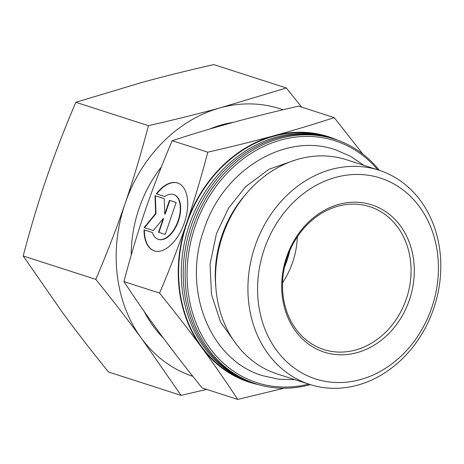 <?xml version="1.0" encoding="UTF-8"?>
<svg xmlns="http://www.w3.org/2000/svg" width="464" height="464" viewBox="0 0 464 464"><rect width="100%" height="100%" fill="white"/><g stroke="black" fill="none" stroke-linecap="round" stroke-linejoin="round"><path stroke-width="0.7" d="M379.384 170.346A128.516 108.013 107.9 0 0 336.887 139.931A128.516 108.013 107.9 0 0 334.672 139.188L332.734 138.562A128.516 108.013 107.9 0 0 191.394 225.121A128.516 108.013 107.9 0 0 251.703 382.464A128.516 108.013 107.9 0 0 253.918 383.206L255.855 383.832A128.516 108.013 107.9 0 0 310.352 384.633M307.905 383.821A112.566 94.61 107.9 0 0 309.848 384.47A112.566 94.61 107.9 0 0 434.043 307.499A112.566 94.61 107.9 0 0 380.828 170.839A112.566 94.61 107.9 0 0 378.885 170.184A112.566 94.61 107.9 0 0 254.695 247.155A112.566 94.61 107.9 0 0 307.905 383.821M313.815 378.334A105.531 88.699 107.9 0 0 431.7 307.864A105.531 88.699 107.9 0 0 382.174 178.663A105.531 88.699 107.9 0 0 264.294 249.127A105.531 88.699 107.9 0 0 313.815 378.334M378.885 170.184L346.469 159.738A112.566 94.61 107.9 0 0 246.657 193.233A112.566 94.61 107.9 0 0 215.94 288.573A112.566 94.61 107.9 0 0 275.488 373.375A112.566 94.61 107.9 0 0 277.431 374.03L309.848 384.47M334.672 139.188A128.516 108.013 107.9 0 0 192.885 227.064A128.516 108.013 107.9 0 0 253.64 383.084A128.516 108.013 107.9 0 0 255.855 383.832M377.731 169.812A127.107 106.83 107.9 0 0 337.16 141.497A127.107 106.83 107.9 0 0 195.17 226.368A127.107 106.83 107.9 0 0 254.817 381.988A127.107 106.83 107.9 0 0 308.699 384.099M331.766 138.255A128.516 108.013 107.9 0 0 330.797 137.941A128.516 108.013 107.9 0 0 189.463 224.501A128.516 108.013 107.9 0 0 249.765 381.837A128.516 108.013 107.9 0 0 251.987 382.585A128.516 108.013 107.9 0 0 252.955 382.893M330.797 137.941L328.141 137.083A128.516 108.013 107.9 0 0 186.354 224.959A128.516 108.013 107.9 0 0 247.109 380.979A128.516 108.013 107.9 0 0 249.325 381.727L251.987 382.585M322.48 349.102A75.046 63.075 107.9 0 0 323.773 349.537A75.046 63.075 107.9 0 0 406.568 298.219A75.046 63.075 107.9 0 0 371.09 207.112A75.046 63.075 107.9 0 0 369.796 206.677A75.046 63.075 107.9 0 0 287.001 257.996A75.046 63.075 107.9 0 0 322.48 349.102M373.062 205.285A77.389 65.047 -72.1 0 1 409.376 300.034A77.389 65.047 -72.1 0 1 322.927 351.706A77.389 65.047 -72.1 0 1 286.613 256.963A77.389 65.047 -72.1 0 1 373.062 205.285M282.541 282.767A75.046 63.075 107.9 0 0 297.343 236.82M123.94 281.602C130.68 255.913 137.802 232.133 145.307 210.262C152.778 188.384 161.739 165.196 172.185 140.702L207.791 152.175C201.051 177.863 193.935 201.637 186.429 223.509C178.953 245.392 169.992 268.581 159.552 293.074L123.94 281.602C136.01 299.941 148.12 317.364 160.277 333.883C172.405 350.39 186.354 368.41 202.13 387.945L237.736 399.411L284.032 388.235M159.552 293.074C175.322 312.603 189.277 330.623 201.399 347.13A128.98 108.408 107.9 0 0 246.952 381.425A128.98 108.408 107.9 0 0 258.518 384.644M337.311 140.082A128.98 108.408 107.9 0 0 330.507 137.385A128.98 108.408 107.9 0 0 273.76 135.784C254.144 141.155 232.157 146.618 207.791 152.175M362.952 154.17L334.213 117.618C313.554 124.369 293.405 130.425 273.76 135.784A128.98 108.408 107.9 0 0 186.429 223.509A128.98 108.408 107.9 0 0 201.399 347.13C213.556 363.648 225.666 381.072 237.736 399.411M177.932 183.094A35.879 19.436 -70.7 0 0 156.71 193.964M156.333 193.842A35.879 19.436 109.3 0 1 177.747 183.031A35.879 19.436 109.3 0 1 187.717 203.951A35.879 19.436 109.3 0 1 176.285 238.745A35.879 19.436 109.3 0 1 153.99 250.746A35.879 19.436 109.3 0 1 144.014 229.819L152.43 232.534A23.681 12.83 -70.7 0 0 158.027 239.233A23.681 12.83 -70.7 0 0 166.988 237.22A23.681 12.83 -70.7 0 0 179.846 213.747A23.681 12.83 -70.7 0 0 173.704 194.544A23.681 12.83 -70.7 0 0 164.749 196.55L156.333 193.842M173.89 194.607A23.681 12.83 109.3 0 1 174.075 194.671A23.681 12.83 109.3 0 1 180.218 213.881A23.681 12.83 109.3 0 1 167.359 237.353A23.681 12.83 109.3 0 1 158.398 239.366A23.681 12.83 109.3 0 1 158.212 239.296M176.134 202.495L169.847 200.465L165.161 214.171L164.784 214.037L169.476 200.338L176.14 202.484L165.213 234.39L158.555 232.244L163.247 218.544L153.323 230.562L144.072 227.58L155.62 213.585L154.993 195.669L164.244 198.65L164.784 214.037M169.476 200.338L169.847 200.465M164.25 198.662L155.365 195.802L155.997 213.718L144.449 227.702M154.993 195.669L155.365 195.802M155.62 213.585L155.997 213.718M163.247 218.544L163.618 218.672L158.932 232.365M152.43 232.545L144.385 229.953A35.879 19.436 -70.7 0 0 154.176 250.809M144.014 229.819L144.385 229.953M172.185 140.702C192.838 133.951 212.993 127.896 232.638 122.537C252.254 117.166 274.241 111.702 298.607 106.146L334.213 117.618M246.657 193.233L244.453 195.814A105.531 88.699 107.9 0 0 215.656 285.192L215.94 288.573M284.467 267.287A86.182 72.436 107.9 0 0 289.867 250.514M233.514 122.299A123.122 103.478 107.9 0 0 209.769 129.027M161.373 166.924A123.122 103.478 107.9 0 0 131.242 255.049M144.229 311.506A123.122 103.478 107.9 0 0 163.195 337.838M23.2 255.989C30.369 228.561 38.141 202.623 46.504 178.164C54.885 153.717 64.658 128.424 75.823 102.283L148.422 125.674C141.253 153.097 133.487 179.04 125.118 203.493C116.742 227.94 106.969 253.24 95.799 279.374L23.2 255.989L62.837 313.026C76.415 331.482 91.628 351.138 108.495 372L181.093 395.386L206.642 389.395M95.799 279.374C112.659 300.237 127.878 319.893 141.45 338.349A140.708 118.262 107.9 0 0 191.151 375.765A140.708 118.262 107.9 0 0 192.833 376.339M282.982 109.777A140.708 118.262 107.9 0 0 282.298 109.539A140.708 118.262 107.9 0 0 220.388 107.793C198.447 113.784 174.458 119.747 148.422 125.674M301.612 107.114L286.34 87.974L220.388 107.793A140.708 118.262 107.9 0 0 125.118 203.493A140.708 118.262 107.9 0 0 141.45 338.349L181.093 395.386M75.823 102.283L141.775 82.464C163.722 76.473 187.711 70.511 213.742 64.589L286.34 87.974M364.031 165.399L350.448 156.229L335.518 149.808C284.971 131.996 222.853 170.259 204.009 229.436C181.917 289.437 209.734 360.296 262.746 375.701L278.615 379.204L294.994 379.685M236.408 344.352L220.58 322.091L211.497 294.576L210.053 264.207L216.433 233.688L228.514 208.174L245.676 186.621L269.195 169.145L295.829 159.889M158.398 239.366L158.027 239.233M174.075 194.671L173.704 194.544"/></g></svg>
